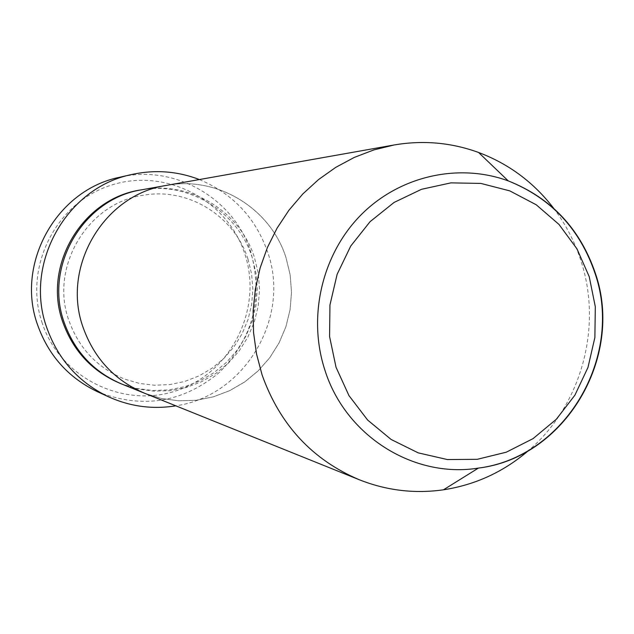 <?xml version="1.0" encoding="UTF-8"?>
<svg xmlns="http://www.w3.org/2000/svg" width="634" height="634" viewBox="0 0 634 634"><rect width="100%" height="100%" fill="white"/><g stroke="black" fill="none" stroke-linecap="round" stroke-linejoin="round"><path stroke-width="0.48" stroke-dasharray="3.17 2.38" d="M42.312 323.372C23.109 268.317 55.293 203.292 110.047 185.556C164.523 166.996 227.257 199.33 244.724 253.663C262.991 307.736 232.369 371.262 178.534 389.997C124.993 409.532 60.698 378.704 42.312 323.372M97.303 391.638C142.008 409.326 182.766 402.859 219.594 372.245C253.101 338.184 263.498 298.083 250.771 251.952C234.16 198.418 174.453 163.834 119.604 177.282M142.143 189.717C189.812 180.508 239.985 211.162 254.392 257.333L258.276 273.27L259.56 289.635L258.22 306L254.297 321.945L247.886 337.05L239.153 350.919L228.319 363.203L215.655 373.569L201.493 381.739L186.198 387.485L170.166 390.663L153.824 391.162L137.594 388.959L121.926 384.109M166.354 185.413C217.224 175.594 270.678 208.388 286.021 257.721L290.142 274.752L291.513 292.234L290.079 309.725L285.894 326.756L279.063 342.899L269.751 357.734L258.197 370.866L244.7 381.945L229.603 390.695L213.293 396.852L196.199 400.26L178.764 400.807L161.456 398.469L144.734 393.294L161.456 398.469L178.764 400.807L196.199 400.26L213.293 396.852L229.603 390.695L244.7 381.945L258.197 370.866L269.751 357.734L279.063 342.899L285.894 326.756L290.079 309.725L291.513 292.234L290.142 274.752L286.021 257.721C270.678 208.388 217.224 175.594 166.354 185.413M199.369 179.557C232.789 193.552 255.534 217.692 267.603 251.967C291.125 317.586 244.819 396.012 175.832 405.831M553.648 208.261C565.79 224.309 574.943 242.006 581.109 261.343C602.625 327.255 581.37 405.023 529.263 449.926M141.279 189.875C188.488 181.205 237.861 211.661 252.126 257.301L255.977 273.103L257.269 289.326L255.97 305.548L252.118 321.359L245.802 336.353L237.187 350.134L226.489 362.347L213.983 372.681L199.987 380.852L184.859 386.645L168.985 389.894L152.786 390.504L136.682 388.452L121.11 383.776M247.965 259.044L251.611 273.967L252.847 289.286L251.643 304.621L248.029 319.568L242.101 333.746L234.001 346.782L223.945 358.353L212.176 368.148L199.005 375.914L184.763 381.446L169.817 384.584L154.553 385.25L139.369 383.411L124.66 379.108C97.715 368.108 79.171 348.708 69.043 320.923C49.127 267.025 87.928 202.476 143.799 195.177C188.211 187.347 234.477 216.051 247.965 259.044"/><path stroke-width="0.95" d="M131.769 174.508L119.604 177.282C56.378 189.915 15.113 263.871 37.739 325.321C48.707 355.714 68.559 377.816 97.303 391.638L108.644 396.852C78.854 382.54 58.28 359.613 46.916 328.087C23.458 264.33 66.261 187.585 131.769 174.508C154.886 169.444 177.417 171.132 199.369 179.557M529.263 449.926C504.339 471.522 475.738 484.82 443.467 489.805C414.636 493.894 386.566 490.542 359.264 479.74L121.926 384.109C94.022 372.221 74.82 351.815 64.327 322.904C43.453 266.312 83.458 198.41 142.143 189.717L166.354 185.413C103.73 194.678 60.967 267.334 83.26 327.881C60.967 267.334 103.73 194.678 166.354 185.413L394.086 144.98C423.029 140.027 451.186 142.523 478.559 152.461C508.753 163.834 533.78 182.441 553.648 208.261M144.734 393.294C114.952 380.614 94.466 358.804 83.26 327.881C94.466 358.804 114.952 380.614 144.734 393.294M175.832 405.831C152.612 409.556 130.216 406.56 108.644 396.852M359.264 479.74C312.245 459.721 279.856 424.764 262.072 374.868L256.532 353.978L253.537 332.501L253.14 310.779L255.351 289.144L260.13 267.952L267.405 247.522L277.058 228.185L288.93 210.226L302.83 193.941L318.537 179.573L335.798 167.328L354.343 157.391L373.87 149.909L394.086 144.98M121.11 383.776C92.929 372.047 73.552 351.632 62.972 322.548C42.058 265.923 82.475 198.03 141.279 189.875M589.24 276.709L576.948 248.813L558.998 224.436L536.237 204.782L509.76 190.866L480.841 183.416L450.925 182.869L421.499 189.304L394.071 202.444L370.066 221.678L350.745 246.04L337.129 274.3L329.949 304.994L329.577 336.519L336.028 367.252L348.954 395.584L367.657 420.073L391.146 439.481L418.178 452.85L447.366 459.555L477.228 459.317L506.273 452.201L533.067 438.617L556.311 419.28L574.911 395.156L587.972 367.451L594.874 337.502L595.31 306.761L589.24 276.709M595.485 273.65C624.355 357.568 564.767 457.835 478.377 468.098C413.669 478.559 345.554 435.923 324.917 370.169C307.482 317.119 321.795 254.979 360.405 215.505C399.071 176.054 458.295 162.589 508.254 180.888C551.16 197.903 580.213 228.771 595.421 273.476M443.467 489.805L478.377 468.098C564.807 457.257 623.785 357.536 595.247 273.959C580.229 229.239 551.231 198.212 508.254 180.888L478.559 152.461"/></g></svg>
